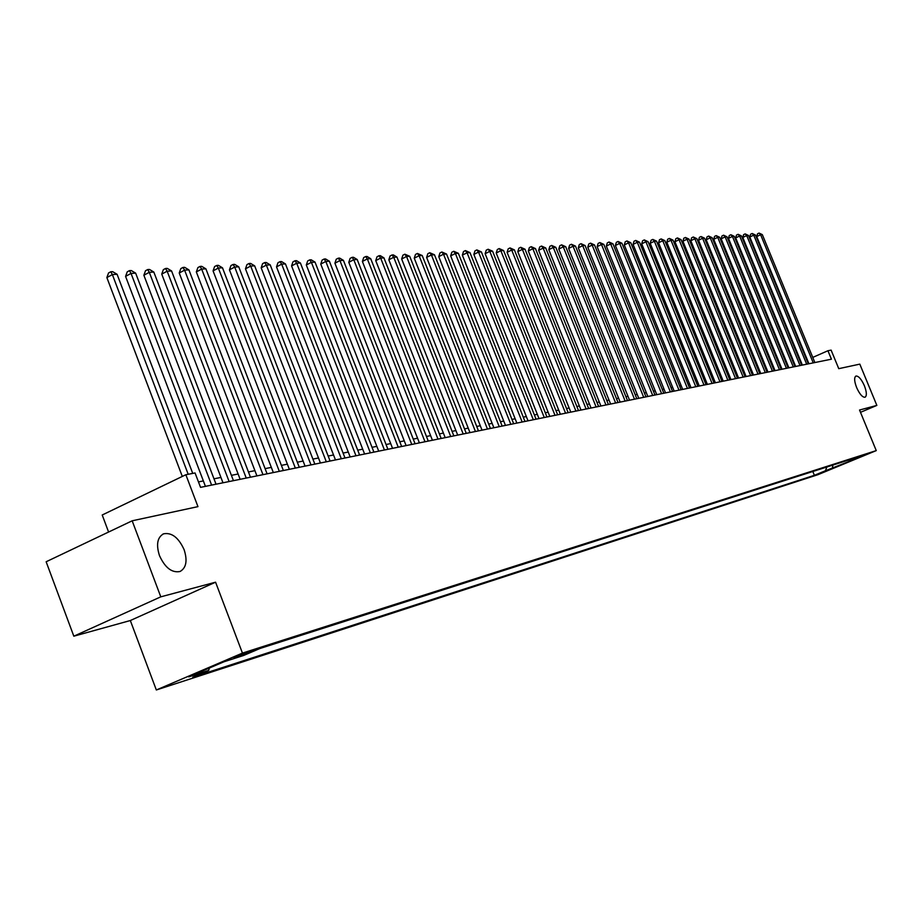 <?xml version="1.0" encoding="UTF-8"?>
<svg xmlns="http://www.w3.org/2000/svg" width="923" height="923" viewBox="0 0 923 923"><rect width="100%" height="100%" fill="white"/><g stroke="black" fill="none" stroke-linecap="round" stroke-linejoin="round"><path stroke-width="1.38" d="M856.625 387.568C854.26 381.291 854.029 377.449 855.921 376.042C858.528 375.846 861.355 379.065 864.378 385.699C866.732 391.952 866.974 395.805 865.082 397.236C862.486 397.455 859.659 394.225 856.625 387.568M159.471 555.623C155.987 544.582 157.348 537.313 163.567 533.829C171.724 532.283 178.577 537.567 184.115 549.681C187.623 560.653 186.273 567.922 180.066 571.487C171.943 573.091 165.079 567.807 159.471 555.623M867.401 453.816L856.821 458.131L867.401 453.816M156.333 689.977L817.893 474.71L876.262 450.609L242.449 653.092L156.333 689.977L130.328 620.533L215.567 582.194L160.787 596.835L73.817 636.189L130.328 620.533M73.817 636.189L46.15 561.761L132.174 520.803L197.96 506.635L185.846 474.734L102.211 514.999L108.591 532.029M860.49 412.327L876.85 405.405L859.809 364.135L838.753 368.669L831.115 350.117L827.931 350.74L812.759 357.409M160.787 596.835L132.174 520.803M185.846 474.734L195.065 472.957L200.533 487.356L831.415 359.185L827.931 350.74M234.119 657.995L254.24 650.057L233.934 657.499M848.26 460.15L849.61 460.762L860.836 456.124L259.998 648.477L243.66 655.457L223.966 661.779L188.696 676.882L208.667 670.421L192.769 677.217L814.386 475.31L825.439 470.753L826.846 467.003M849.61 460.762L856.452 458.558L825.439 470.753M215.567 582.194L242.449 653.092M876.85 405.405L859.544 410.031L876.262 450.609M800.991 361.793L800.345 361.92M794.311 363.131L793.618 363.27M787.515 364.481L786.777 364.631M780.639 365.854L779.854 366.016M773.659 367.25L772.816 367.412M766.575 368.658L765.675 368.831M759.375 370.088L758.429 370.285M752.083 371.542L751.08 371.75M744.676 373.019L743.615 373.238M737.154 374.519L736.046 374.738M729.528 376.042L728.351 376.272M721.774 377.588L720.54 377.83M713.906 379.157L712.602 379.411M705.922 380.749L704.549 381.026M697.8 382.364L696.369 382.653M689.55 384.014L688.05 384.314M681.174 385.676L679.605 385.999M672.671 387.372L671.021 387.706M664.018 389.102L662.287 389.448M655.226 390.856L653.426 391.214M646.296 392.633L644.404 393.013M637.205 394.444L635.243 394.836M627.975 396.29L625.921 396.694M618.583 398.159L616.437 398.586M609.03 400.063L606.803 400.513M599.315 402.001L596.996 402.463M589.428 403.974L587.016 404.459M579.379 405.97L576.852 406.478M569.145 408.012L566.514 408.543M558.727 410.089L555.992 410.631M548.124 412.2L545.285 412.766M537.324 414.358L534.382 414.946M526.341 416.55L523.272 417.161M515.138 418.777L511.953 419.411M503.739 421.05L500.428 421.719M492.121 423.369L488.682 424.049M480.283 425.734L476.718 426.438M468.226 428.134L464.511 428.872M455.927 430.579L452.074 431.353M443.386 433.083L439.394 433.879M430.603 435.633L426.449 436.464M417.565 438.229L413.262 439.094M404.262 440.882L399.797 441.771M390.694 443.594L386.056 444.517M376.849 446.351L372.027 447.309M362.704 449.166L357.709 450.159M348.283 452.039L343.091 453.078M333.538 454.981L328.161 456.054M318.481 457.981L312.909 459.1M303.102 461.05L297.321 462.204M287.388 464.177L281.388 465.377M271.327 467.384L265.097 468.63M254.91 470.661L248.437 471.941M238.111 474.007L231.408 475.345M220.932 477.433L213.974 478.818M203.36 480.929L198.468 481.91M209.417 668.01L208.667 670.421M812.828 471.491L814.386 475.31M832.419 468.492L832.823 465.088M188.2 474.284L112.364 274.569L117.083 274.281L192.734 473.407M182.316 476.441L106.86 277.569L112.364 274.569L110.76 271.766L112.641 271.65L117.083 274.281M106.86 277.569L108.556 272.966L110.76 271.766M211.609 485.106L131.043 273.427L135.646 273.139L216.028 484.206M205.425 486.363L125.574 276.392L131.043 273.427L129.428 270.647L131.274 270.543L135.646 273.139M125.574 276.392L127.236 271.835L129.428 270.647M229.123 481.552L149.307 272.308L153.806 272.031L233.438 480.675M222.985 482.798L143.873 275.239L149.307 272.308L147.668 269.562L149.48 269.447L153.806 272.031M143.873 275.239L145.499 270.739L147.668 269.562M246.233 478.068L167.155 271.212L171.551 270.935L250.456 477.214M240.142 479.314L161.744 274.108L167.155 271.212L165.517 268.489L167.271 268.385L171.551 270.935M161.744 274.108L163.359 269.654L165.517 268.489M262.974 474.676L184.6 270.139L188.903 269.874L267.093 473.834M256.917 475.899L179.235 273.012L184.6 270.139L182.95 267.451L184.681 267.347L188.903 269.874M179.235 273.012L180.816 268.605L182.95 267.451M279.334 471.353L201.664 269.089L205.875 268.824L283.361 470.534M273.323 472.576L196.334 271.927L201.664 269.089L200.014 266.435L201.699 266.332L205.875 268.824M196.334 271.927L197.891 267.578L200.014 266.435M295.337 468.099L218.359 268.062L222.478 267.808L299.283 467.303M289.361 469.311L213.075 270.877L218.359 268.062L216.709 265.443L218.359 265.339L222.478 267.808M213.075 270.877L214.597 266.562L216.709 265.443M310.993 464.915L234.707 267.059L238.734 266.805L314.847 464.131M305.063 466.127L229.446 269.839L234.707 267.059L233.046 264.463L234.661 264.37L238.734 266.805M229.446 269.839L230.946 265.582L233.046 264.463M326.304 461.812L250.698 266.078L254.644 265.836L330.088 461.039M320.419 463L245.472 268.824L250.698 266.078L249.025 263.505L250.606 263.413L254.644 265.836M245.472 268.824L246.937 264.613L249.025 263.505M341.302 458.766L266.355 265.109L270.208 264.878L345.006 458.004M335.464 459.942L261.163 267.843L266.355 265.109L264.682 262.57L266.228 262.478L270.208 264.878M261.163 267.843L262.605 263.666L264.682 262.57M355.99 455.777L281.677 264.163L285.461 263.932L359.601 455.039M350.175 456.954L276.519 266.874L281.677 264.163L280.015 261.659L281.527 261.567L285.461 263.932M276.519 266.874L277.95 262.743L280.015 261.659M370.365 452.858L296.698 263.24L300.402 263.02L373.907 452.132M364.597 454.024L291.564 265.916L296.698 263.24L295.025 260.759L296.502 260.678L300.402 263.02M291.564 265.916L292.972 261.832L295.025 260.759M384.441 449.997L311.409 262.34L315.031 262.12L387.914 449.293M378.718 451.162L306.309 264.993L311.409 262.34L309.724 259.882L311.178 259.801L315.031 262.12M306.309 264.993L307.694 260.944L309.724 259.882M398.228 447.194L325.819 261.451L329.373 261.232L401.643 446.501M392.552 448.347L320.754 264.082L325.819 261.451L324.135 259.028L325.565 258.948L329.373 261.232M320.754 264.082L322.115 260.078L324.135 259.028M411.75 444.448L339.941 260.586L343.425 260.367L415.085 443.767M406.108 445.59L334.911 263.182L339.941 260.586L338.256 258.186L339.652 258.105L343.425 260.367M334.911 263.182L336.249 259.225L338.256 258.186M424.995 441.759L353.786 259.732L357.201 259.525L428.272 441.09M419.388 442.902L348.79 262.305L353.786 259.732L352.101 257.355L353.474 257.275L357.201 259.525M348.79 262.305L350.105 258.382L352.101 257.355M437.987 439.117L367.354 258.901L370.711 258.694L441.182 438.471M432.414 440.248L362.393 261.451L367.354 258.901L365.681 256.548L367.019 256.467L370.711 258.694M362.393 261.451L363.697 257.563L365.681 256.548M450.712 436.533L380.668 258.082L383.956 257.886L453.862 435.898M445.186 437.652L375.742 260.609L380.668 258.082L378.984 255.752L380.311 255.671L383.956 257.886M375.742 260.609L377.022 256.767L378.984 255.752M463.196 433.995L393.729 257.275L396.948 257.079L466.277 433.372M457.704 435.114L388.825 259.778L393.729 257.275L392.044 254.979L393.336 254.898L396.948 257.079M388.825 259.778L390.083 255.971L392.044 254.979M475.437 431.514L406.535 256.49L409.697 256.294L478.472 430.891M469.992 432.622L401.667 258.971L406.535 256.49L404.851 254.206L409.697 256.294M401.667 258.971L402.901 255.198L404.851 254.206M487.459 429.068L419.1 255.717L422.203 255.533L490.425 428.468M482.037 430.164L414.254 258.175L419.1 255.717L417.415 253.456L422.203 255.533M414.254 258.175L415.488 254.448L417.415 253.456M499.239 426.668L431.422 254.967L434.479 254.771L502.158 426.08M493.863 427.764L426.622 257.402L431.422 254.967L429.749 252.729L434.479 254.771M426.622 257.402L427.834 253.698L429.749 252.729M510.811 424.326L443.525 254.217L446.524 254.033L513.673 423.738M505.458 425.411L438.748 256.629L443.525 254.217L441.852 252.002L446.524 254.033M438.748 256.629L439.948 252.971L441.852 252.002M522.164 422.019L455.408 253.49L458.35 253.306L524.968 421.442M516.857 423.092L450.666 255.879L455.408 253.49L453.735 251.287L458.35 253.306M450.666 255.879L451.843 252.244L453.735 251.287M533.309 419.757L467.073 252.775L469.957 252.59L536.067 419.192M528.037 420.83L462.354 255.14L467.073 252.775L465.4 250.595L469.957 252.59M462.354 255.14L463.519 251.541L465.4 250.595M544.258 417.531L478.529 252.071L481.368 251.898L546.958 416.977M539.009 418.592L473.845 254.413L478.529 252.071L476.856 249.914L481.368 251.898M473.845 254.413L474.987 250.848L476.856 249.914M555 415.35L489.778 251.379L492.57 251.206L557.654 414.808M549.796 416.4L485.129 253.71L489.778 251.379L488.117 249.245L492.57 251.206M485.129 253.71L486.248 250.168L488.117 249.245M565.557 413.204L500.831 250.698L503.566 250.525L568.164 412.673M560.376 414.254L496.205 253.006L500.831 250.698L499.17 248.575L503.566 250.525M496.205 253.006L497.324 249.51L499.17 248.575M575.929 411.093L511.7 250.029L514.376 249.868L578.49 410.573M570.783 412.143L507.096 252.325L511.7 250.029L510.027 247.929L514.376 249.868M507.096 252.325L508.192 248.852L510.027 247.929M586.117 409.027L522.372 249.372L525.002 249.21L588.632 408.508M581.005 410.066L517.791 251.644L522.372 249.372L520.699 247.295L525.002 249.21M517.791 251.644L518.876 248.206L520.699 247.295M596.12 406.997L532.848 248.725L535.444 248.564L598.6 406.489M591.055 408.024L528.302 250.987L532.848 248.725L531.198 246.672L535.444 248.564M528.302 250.987L529.375 247.572L531.198 246.672M605.961 404.989L543.162 248.091L545.712 247.941L608.395 404.493M600.919 406.016L538.64 250.329L543.162 248.091L541.501 246.049L545.712 247.941M538.64 250.329L539.701 246.949L541.501 246.049M615.641 403.028L553.292 247.468L555.796 247.318L618.029 402.543M610.622 404.043L548.804 249.683L553.292 247.468L551.642 245.449L555.796 247.318M548.804 249.683L549.843 246.337L551.642 245.449M625.148 401.101L563.261 246.856L565.718 246.706L627.49 400.617M620.164 402.105L558.796 249.06L563.261 246.856L561.611 244.849L565.718 246.706M558.796 249.06L559.823 245.737L561.611 244.849M634.493 399.197L573.056 246.256L575.479 246.106L636.801 398.724M629.544 400.201L568.614 248.437L573.056 246.256L571.406 244.272L575.479 246.106M568.614 248.437L569.629 245.137L571.406 244.272M643.689 397.328L582.69 245.668L585.078 245.518L645.962 396.867M638.774 398.332L578.283 247.826L582.69 245.668L581.052 243.695L585.078 245.518M578.283 247.826L579.286 244.56L581.052 243.695M652.723 395.494L592.162 245.08L594.516 244.941L654.961 395.032M647.842 396.486L587.778 247.226L592.162 245.08L590.524 243.13L594.516 244.941M587.778 247.226L588.782 243.984L590.524 243.13M661.618 393.683L601.496 244.514L603.804 244.364L663.822 393.244M656.761 394.675L597.135 246.637L601.496 244.514L599.858 242.576L603.804 244.364M597.135 246.637L598.116 243.418L599.858 242.576M670.375 391.906L610.668 243.949L612.941 243.81L672.532 391.467M665.541 392.886L606.33 246.06L610.668 243.949L609.03 242.022L612.941 243.81M606.33 246.06L607.299 242.864L609.03 242.022M678.982 390.164L619.691 243.395L621.929 243.257L681.105 389.725M674.182 391.133L615.387 245.483L619.691 243.395L618.064 241.48L621.929 243.257M615.387 245.483L616.345 242.322L618.064 241.48M687.45 388.433L628.575 242.841L630.778 242.714L689.55 388.018M682.685 389.402L624.294 244.93L628.575 242.841L626.948 240.949L630.778 242.714M624.294 244.93L625.24 241.791L626.948 240.949M695.792 386.749L637.32 242.311L639.489 242.172L697.846 386.322M691.05 387.706L633.063 244.376L637.32 242.311L635.705 240.43L639.489 242.172M633.063 244.376L633.997 241.261L635.705 240.43M703.995 385.076L645.927 241.78L648.061 241.641L706.026 384.66M699.288 386.033L641.693 243.822L645.927 241.78L644.312 239.922L648.061 241.641M641.693 243.822L642.616 240.741L644.312 239.922M712.071 383.437L654.407 241.261L656.507 241.122L714.067 383.033M707.387 384.383L650.196 243.291L654.407 241.261L652.792 239.415L656.507 241.122M650.196 243.291L651.107 240.222L652.792 239.415M720.021 381.822L662.749 240.741L664.814 240.615L721.994 381.418M715.371 382.768L658.56 242.761L662.749 240.741L661.145 238.919L664.814 240.615M658.56 242.761L659.472 239.726L661.145 238.919M727.855 380.23L670.963 240.234L673.005 240.118L729.793 379.838M723.228 381.164L666.81 242.241L670.963 240.234L669.36 238.422L673.005 240.118M666.81 242.241L667.698 239.23L669.36 238.422M735.573 378.661L679.063 239.738L681.059 239.622L737.477 378.28M730.97 379.595L674.921 241.734L679.063 239.738L677.459 237.938L681.059 239.622M674.921 241.734L675.809 238.734L677.459 237.938M743.165 377.115L687.035 239.253L689.008 239.126L745.046 376.734M738.596 378.049L682.916 241.226L687.035 239.253L685.431 237.465L689.008 239.126M682.916 241.226L683.793 238.249L685.431 237.465M750.641 375.603L694.881 238.769L696.83 238.653L752.499 375.223M746.107 376.526L690.796 240.73L694.881 238.769L693.288 236.992L696.83 238.653M690.796 240.73L691.662 237.776L693.288 236.992M758.014 374.103L702.622 238.296L704.537 238.18L759.837 373.734M753.503 375.015L698.549 240.234L702.622 238.296L701.03 236.53L704.537 238.18M698.549 240.234L699.403 237.315L701.03 236.53M765.282 372.627L710.237 237.822L712.129 237.707L767.071 372.257M760.783 373.538L706.199 239.761L710.237 237.822L708.656 236.08L712.129 237.707M706.199 239.761L707.041 236.853L708.656 236.08M772.436 371.173L717.748 237.361L719.617 237.246L774.201 370.815M767.971 372.084L713.733 239.276L717.748 237.361L716.179 235.63L719.617 237.246M713.733 239.276L714.564 236.392L716.179 235.63M779.485 369.742L725.155 236.911L726.989 236.796L781.227 369.385M775.043 370.642L721.151 238.815L725.155 236.911L723.586 235.192L726.989 236.796M721.151 238.815L721.982 235.953L723.586 235.192M786.431 368.335L732.447 236.461L734.258 236.346L788.15 367.977M782.023 369.223L728.478 238.353L732.447 236.461L730.889 234.754L734.258 236.346M728.478 238.353L729.297 235.503L730.889 234.754M793.284 366.939L739.646 236.023L741.423 235.907L794.98 366.593M788.888 367.827L735.689 237.892L739.646 236.023L738.077 234.327L741.423 235.907M735.689 237.892L736.496 235.077L738.077 234.327M800.033 365.566L746.73 235.584L748.495 235.469L801.706 365.231M795.672 366.454L742.796 237.442L746.73 235.584L745.173 233.9L748.495 235.469M742.796 237.442L743.603 234.65L745.173 233.9M806.69 364.216L753.722 235.146L755.452 235.042L808.34 363.881M802.352 365.093L749.811 237.003L753.722 235.146L752.176 233.484L755.452 235.042M749.811 237.003L750.607 234.223L752.176 233.484M813.244 362.877L760.621 234.73L762.329 234.627L814.871 362.554M808.929 363.754L756.722 236.565L760.621 234.73L759.064 233.069L762.329 234.627M756.722 236.565L757.518 233.807L759.064 233.069M237.742 655.861L238.065 656.726M163.567 533.829L162.656 534.255"/></g></svg>
